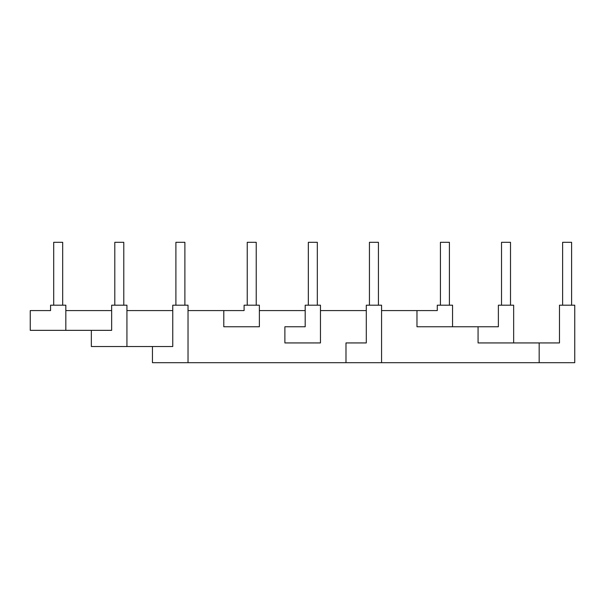 <?xml version="1.0" encoding="UTF-8"?>
<svg xmlns="http://www.w3.org/2000/svg" width="605" height="605" viewBox="0 0 605 605"><rect width="100%" height="100%" fill="white"/><g stroke="black" fill="none" stroke-linecap="round" stroke-linejoin="round"><path stroke-width="0.91" d="M381.566 310.584L416.974 310.584L416.974 326.76L498.376 326.76L498.376 305.192L513.653 305.192L513.653 342.937L559.474 342.937L559.474 305.192L574.75 305.192L574.75 362.697L539.168 362.697L539.168 342.937M562.62 305.192L562.62 242.302L571.604 242.302L571.604 305.192M478.071 326.76L478.071 342.937L513.653 342.937M501.522 305.192L501.522 242.302L510.507 242.302L510.507 305.192M416.974 310.584L437.279 310.584L437.279 305.192L452.555 305.192L452.555 326.76M440.425 305.192L440.425 242.302L449.409 242.302L449.409 305.192M539.168 362.697L345.984 362.697L345.984 342.937L366.297 342.937L366.297 305.192L381.566 305.192L381.566 362.697M369.436 305.192L369.436 242.302L378.427 242.302L378.427 305.192M320.469 310.584L366.297 310.584M259.371 310.584L305.192 310.584M188.026 310.584L244.095 310.584L244.095 305.192L259.371 305.192L259.371 326.76L223.79 326.76L223.79 310.584M345.984 362.697L152.445 362.697L152.445 346.529L91.347 346.529L91.347 330.353L30.25 330.353L30.25 310.584L50.555 310.584L50.555 305.192L65.832 305.192L65.832 330.353M126.929 346.529L126.929 305.192L111.653 305.192L111.653 330.353L91.347 330.353M114.799 305.192L114.799 242.302L123.783 242.302L123.783 305.192M126.929 310.584L172.758 310.584M65.832 310.584L111.653 310.584M247.241 305.192L247.241 242.302L256.225 242.302L256.225 305.192M53.701 305.192L53.701 242.302L62.686 242.302L62.686 305.192M152.445 346.529L172.758 346.529L172.758 305.192L188.026 305.192L188.026 362.697M175.896 305.192L175.896 242.302L184.888 242.302L184.888 305.192M284.887 326.76L305.192 326.76L305.192 305.192L320.469 305.192L320.469 342.937L284.887 342.937L284.887 326.76M308.338 305.192L308.338 242.302L317.322 242.302L317.322 305.192"/></g></svg>
